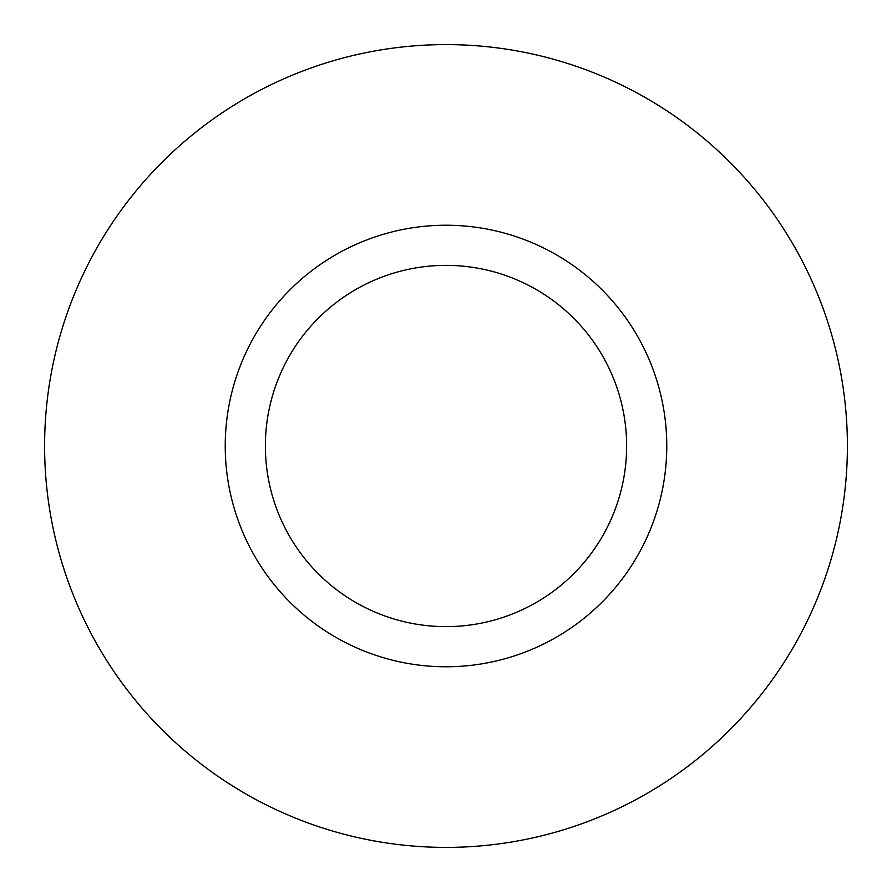 <?xml version="1.0" encoding="UTF-8"?>
<svg xmlns="http://www.w3.org/2000/svg" width="892" height="892" viewBox="0 0 892 892"><rect width="100%" height="100%" fill="white"/><g stroke="black" fill="none" stroke-linecap="round" stroke-linejoin="round"><path stroke-width="1.34" d="M626.63 446A180.63 180.63 0 0 0 446 265.37A180.63 180.63 0 0 0 265.37 446A180.63 180.63 0 0 0 446 626.63A180.63 180.63 0 0 0 626.63 446M847.4 446A401.4 401.4 0 0 0 446 44.6A401.4 401.4 0 0 0 44.6 446A401.4 401.4 0 0 0 446 847.4A401.4 401.4 0 0 0 847.4 446M666.77 446A220.77 220.77 0 0 1 446 666.77A220.77 220.77 0 0 1 225.23 446A220.77 220.77 0 0 1 446 225.23A220.77 220.77 0 0 1 666.77 446"/></g></svg>
